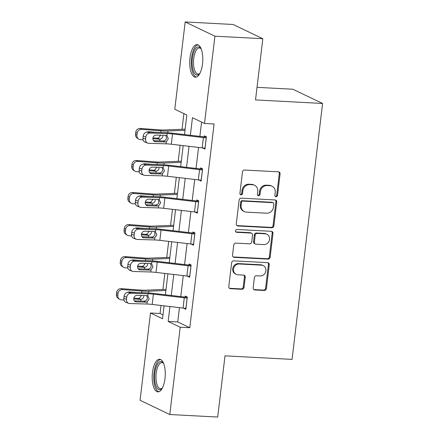 <?xml version="1.0" encoding="UTF-8"?>
<svg xmlns="http://www.w3.org/2000/svg" width="439" height="439" viewBox="0 0 439 439"><rect width="100%" height="100%" fill="white"/><g stroke="black" fill="none" stroke-linecap="round" stroke-linejoin="round"><path stroke-width="0.66" d="M276.043 196.705A1.438 1.301 115.6 0 0 277.525 195.36L280.082 173.943A2.052 1.86 115.6 0 0 278.441 171.825L244.589 170.036A2.052 1.86 115.6 0 0 242.465 171.951L239.913 193.374A1.438 1.301 115.6 0 0 241.06 194.856A1.438 1.301 115.6 0 0 242.542 193.511L242.877 190.74A6.574 5.948 115.6 0 1 249.665 184.605L252.485 184.759A6.574 5.948 115.6 0 1 254.554 185.28A6.574 5.948 115.6 0 1 257.731 191.525L257.402 194.296A1.438 1.301 115.6 0 0 258.549 195.778A1.438 1.301 115.6 0 0 260.036 194.439L260.365 191.667A6.574 5.948 115.6 0 1 267.153 185.532L269.974 185.681A6.574 5.948 115.6 0 1 272.043 186.207A6.574 5.948 115.6 0 1 275.226 192.452L274.891 195.223A1.438 1.301 115.6 0 0 276.043 196.705M275.226 196.315A1.438 1.301 115.6 0 0 275.237 196.321A1.438 1.301 115.6 0 0 276.724 194.976L279.275 173.559A2.052 1.86 115.6 0 0 278.661 171.852M240.243 194.472A1.438 1.301 115.6 0 0 241.741 193.127L242.07 190.356L242.877 190.74M257.731 195.393A1.438 1.301 115.6 0 0 259.229 194.054L259.564 191.278L260.365 191.667M152.47 372.568A16.32 6.503 93 0 1 159.593 359.272A16.32 6.503 93 0 1 165.004 378.566A16.32 6.503 93 0 1 157.875 391.862A16.32 6.503 93 0 1 152.47 372.568M189.988 57.904A16.32 6.503 93 0 1 197.116 44.608A16.32 6.503 93 0 1 202.522 63.902A16.32 6.503 93 0 1 195.393 77.198A16.32 6.503 93 0 1 189.988 57.904M253.155 287.852A2.052 1.86 115.6 0 0 254.796 289.97L264.294 290.47A2.052 1.86 115.6 0 0 266.413 288.555L269.25 264.766A2.052 1.86 115.6 0 0 267.609 262.648L233.757 260.859A2.052 1.86 115.6 0 0 231.633 262.78L228.796 286.568A2.052 1.86 115.6 0 0 230.437 288.681L241.911 289.29A2.052 1.86 115.6 0 0 244.035 287.375L245.247 277.19A2.052 1.86 115.6 0 0 243.607 275.077L237.916 274.776A5.493 4.972 115.6 0 1 236.187 274.337A5.493 4.972 115.6 0 1 233.724 268.158A5.493 4.972 115.6 0 1 239.206 263.987L261.49 265.167A5.493 4.972 115.6 0 1 263.219 265.606A5.493 4.972 115.6 0 1 265.683 271.785A5.493 4.972 115.6 0 1 260.206 275.955L256.491 275.758A2.052 1.86 115.6 0 0 254.368 277.673L253.155 287.852M184.501 134.575L186.833 115.013L174.777 109.245L185.187 21.95L233.093 24.48L262.818 38.714L255.52 99.922L322.583 103.467L292.067 359.387L225.004 355.842L217.706 417.05L169.8 414.52L140.074 400.286L150.484 312.996L162.534 318.763L164.076 305.829M262.818 38.714L214.918 36.185L204.508 123.474L192.458 117.707L190.361 135.261M179.447 307.635L177.74 321.963L189.791 327.73L214.089 123.979L204.508 123.474M189.791 327.73L180.209 327.225L169.8 414.52M271.768 227.77A2.052 1.86 115.6 0 0 273.892 225.855L276.729 202.066A2.052 1.86 115.6 0 0 275.088 199.948L241.231 198.159A2.052 1.86 115.6 0 0 239.112 200.08L236.275 223.868A2.052 1.86 115.6 0 0 237.916 225.981L271.768 227.77L270.967 227.386A2.052 1.86 115.6 0 0 273.085 225.47L275.922 201.682A2.052 1.86 115.6 0 0 275.308 199.975M272.987 233.416L270.15 257.205A2.052 1.86 115.6 0 1 268.031 259.12L234.179 257.331A2.052 1.86 115.6 0 1 232.538 255.218L233.751 245.033A2.052 1.86 115.6 0 1 235.869 243.118L249.599 243.843A2.052 1.86 115.6 0 0 251.723 241.927L252.529 235.172A2.052 1.86 115.6 0 0 250.888 233.06L236.594 232.302A1.438 1.301 115.6 0 1 235.496 230.574A1.438 1.301 115.6 0 1 236.928 229.482L271.346 231.298A2.052 1.86 115.6 0 1 272.987 233.416L272.185 233.032L269.348 256.82L270.15 257.205M322.583 103.467L292.857 89.232L257.018 87.339M201.578 122.069L199.871 136.381M198.554 147.427L196.046 168.422M194.729 179.469L192.227 200.464M190.91 211.51L188.408 232.505M187.091 243.552L184.589 264.547M183.272 275.593L180.764 296.588M202.95 147.938L204.931 149.128L206.401 136.803L204.393 135.843L204.272 136.869M199.13 179.979L201.111 181.17L202.582 168.845L200.574 167.885L200.447 168.911M195.311 212.021L197.292 213.211L198.757 200.886L196.749 199.926L196.628 200.952M191.486 244.062L193.467 245.253L194.938 232.928L192.93 231.968L192.809 232.994M187.667 276.104L189.648 277.294L191.119 264.969L189.11 264.009L188.989 265.035M183.848 308.145L185.829 309.336L187.299 297.011L185.291 296.051L185.165 297.077M183.897 113.608L182.031 129.291M180.127 145.265L178.207 161.332M176.302 177.307L174.387 193.374M172.483 209.348L170.568 225.416M168.664 241.39L166.749 257.457M164.844 273.431L162.924 289.499M161.02 305.473L160.065 313.501L162.995 314.906M185.187 21.95L214.918 36.185M160.065 313.501L150.484 312.996M165.393 294.783L167.896 273.788M169.218 262.741L171.72 241.746M173.037 230.7L175.54 209.705M176.857 198.658L179.359 177.663M180.676 166.617L183.184 145.622M169.942 306.521L168.159 321.458L180.209 327.225M189.044 146.313L186.542 167.303M185.225 178.355L182.723 199.344M181.4 210.396L178.898 231.386M177.581 242.438L175.079 263.427M173.762 274.479L171.259 295.469M177.74 321.963L168.159 321.458M202.922 148.162L205.035 148.278M199.103 180.204L201.21 180.319M195.284 212.246L197.391 212.361M191.459 244.287L193.572 244.402M187.64 276.329L189.752 276.444M183.82 308.37L185.927 308.485M272.043 186.207L271.242 185.823A6.574 5.948 115.6 0 0 269.173 185.296L269.974 185.681M259.564 191.278A6.574 5.948 115.6 0 1 266.352 185.148L269.173 185.296M254.554 185.28L253.747 184.896A6.574 5.948 115.6 0 0 251.679 184.375L252.485 184.759M242.07 190.356A6.574 5.948 115.6 0 1 248.858 184.221L251.679 184.375M236.895 225.575A2.052 1.86 115.6 0 0 237.109 225.597L270.967 227.386M273.832 204.146A1.438 1.301 115.6 0 0 272.679 202.664L242.965 201.095A1.438 1.301 115.6 0 0 241.483 202.434L241.132 205.359A6.574 5.948 115.6 0 0 244.314 211.603A6.574 5.948 115.6 0 0 246.383 212.125L266.692 213.2A6.574 5.948 115.6 0 0 273.481 207.065L273.832 204.146M273.135 202.78L272.328 202.395A1.438 1.301 115.6 0 0 271.878 202.28L272.679 202.664M244.314 211.603L243.508 211.219A6.574 5.948 115.6 0 1 240.331 204.975L240.676 202.05A1.438 1.301 115.6 0 1 242.163 200.705L271.878 202.28M233.153 256.925A2.052 1.86 115.6 0 0 233.372 256.947L267.225 258.736A2.052 1.86 115.6 0 0 269.348 256.82M251.536 233.224L250.729 232.84A2.052 1.86 115.6 0 0 250.082 232.675L235.792 231.918L236.594 232.302M263.85 244.6A5.493 4.972 115.6 0 0 269.327 240.429A5.493 4.972 115.6 0 0 266.863 234.25A5.493 4.972 115.6 0 0 265.134 233.811L257.281 233.394A2.052 1.86 115.6 0 0 255.163 235.315L254.357 242.065A2.052 1.86 115.6 0 0 255.997 244.183L263.85 244.6M266.863 234.25L266.061 233.866A5.493 4.972 115.6 0 0 264.333 233.427L265.134 233.811M255.35 244.018L254.549 243.634A2.052 1.86 115.6 0 1 253.55 241.68L254.357 234.931A2.052 1.86 115.6 0 1 256.48 233.01L264.333 233.427M272.185 233.032A2.052 1.86 115.6 0 0 271.565 231.326M263.219 265.606L262.418 265.222A5.493 4.972 115.6 0 0 260.689 264.783L261.49 265.167M236.187 274.337L235.386 273.952A5.493 4.972 115.6 0 1 232.922 267.774A5.493 4.972 115.6 0 1 238.399 263.603L260.689 264.783M229.416 288.275A2.052 1.86 115.6 0 0 229.635 288.297L241.11 288.906A2.052 1.86 115.6 0 0 243.228 286.985L244.441 276.806A2.052 1.86 115.6 0 0 243.826 275.099M253.775 289.559A2.052 1.86 115.6 0 0 253.989 289.586L263.488 290.086A2.052 1.86 115.6 0 0 265.611 288.171L268.448 264.382A2.052 1.86 115.6 0 0 267.828 262.676M185.143 129.165L164.246 129.999A10.459 1.569 -173.2 0 1 159.576 129.873L140.26 128.44L141.649 129.362A4.181 3.967 123.5 0 0 137.16 133.171L135.766 132.249A4.181 3.967 -56.5 0 1 140.26 128.44M185.006 130.301L167.967 130.981A15.689 2.349 -173.2 0 1 160.97 130.795L141.649 129.362M155.636 140.76L153.42 140.595M143.087 139.827L140.425 139.629A4.181 3.967 123.5 0 1 138.603 139.009L137.215 138.087A4.181 3.967 -56.5 0 1 135.519 134.301L135.766 132.249M162.902 136.079C162.606 137.808 161.629 138.834 159.972 139.158L157.085 138.186L152.959 137.879M135.519 134.301L136.913 135.223L137.16 133.171M136.913 135.223A4.181 3.967 123.5 0 0 138.603 139.009M152.86 138.691L159.362 139.174M146.961 132.079A3.347 3.172 -56.5 0 1 148.634 131.744L156.641 132.337M157.085 138.186L158.616 137.928L160.663 135.108M205.051 148.097L205.013 148.097A7.32 1.097 -173.2 0 1 202.165 147.85L171.292 144.228A10.459 1.569 6.8 0 0 166.052 143.827L148.673 143.323A4.181 3.545 110.8 0 1 147.68 143.125A4.181 3.545 110.8 0 1 145.561 139.108L145.808 137.056L143.218 136.074L142.971 138.126L145.561 139.108M206.379 136.979L204.234 136.864A2.091 0.313 -173.2 0 1 203.416 136.798L172.549 133.171A15.689 2.349 6.8 0 0 164.68 132.573L147.306 132.068L149.902 133.055A4.181 3.545 110.8 0 0 145.808 137.056M206.281 137.83L206.242 137.83A7.32 1.097 -173.2 0 1 203.389 137.583L172.516 133.955A10.459 1.569 6.8 0 0 167.275 133.56L149.902 133.055M153.496 140.699L163.687 140.935C165.24 140.562 166.189 139.525 166.535 137.819L165.849 135.377M143.218 136.074A4.181 3.545 -69.2 0 1 147.306 132.068M147.68 143.125L145.084 142.143A4.181 3.545 -69.2 0 1 142.971 138.126M166.315 141.616L164.932 141.94L155.379 141.665A3.347 2.837 -69.2 0 1 154.577 141.506A3.347 2.837 -69.2 0 1 152.887 138.29A3.347 2.837 -69.2 0 1 156.158 135.091L165.717 135.366L167.012 135.772L168.307 138.768L166.315 141.616L166.052 143.827M166.825 135.662L167.275 133.56M199.822 73.511A14.119 5.63 93 0 1 199.558 73.812A14.119 5.63 93 0 1 199.07 74.29A14.119 5.63 93 0 1 192.266 65.669A14.119 5.63 93 0 1 196.507 47.681A14.119 5.63 93 0 1 200.903 48.411A14.119 5.63 93 0 1 201.133 48.74M201.183 48.861A13.077 5.213 -87 0 0 199.438 47.977A13.077 5.213 -87 0 0 197.561 48.713A13.077 5.213 -87 0 0 193.506 63.095A13.077 5.213 -87 0 0 198.055 74.092A13.077 5.213 -87 0 0 199.882 73.395M198.049 44.827A16.216 6.464 -87 0 0 196.321 45.705A16.216 6.464 -87 0 0 191.278 62.81A16.216 6.464 -87 0 0 196.348 77.077M162.304 388.175A14.119 5.63 93 0 1 162.04 388.477A14.119 5.63 93 0 1 156.3 386.759A14.119 5.63 93 0 1 154.846 373.051A14.119 5.63 93 0 1 163.379 363.075A14.119 5.63 93 0 1 163.61 363.404M163.659 363.525A13.077 5.213 -87 0 0 161.914 362.641A13.077 5.213 -87 0 0 156.202 373.293A13.077 5.213 -87 0 0 160.537 388.756A13.077 5.213 -87 0 0 162.364 388.06M160.531 359.492A16.216 6.464 -87 0 0 154.04 372.667A16.216 6.464 -87 0 0 158.825 391.742M181.323 161.206L160.422 162.04A10.459 1.569 -173.2 0 1 155.757 161.914L136.436 160.482L137.83 161.404A4.181 3.967 123.5 0 0 133.335 165.212L131.947 164.29A4.181 3.967 -56.5 0 1 136.436 160.482M181.186 162.342L164.148 163.023A15.689 2.349 -173.2 0 1 157.151 162.836L137.83 161.404M151.812 172.801L149.6 172.637M139.267 171.868L136.606 171.671A4.181 3.967 123.5 0 1 134.784 171.051L133.39 170.129A4.181 3.967 -56.5 0 1 131.7 166.343L131.947 164.29M159.083 168.126C158.786 169.849 157.81 170.875 156.152 171.199L153.266 170.228L149.139 169.92M131.7 166.343L133.094 167.264L133.335 165.212M133.094 167.264A4.181 3.967 123.5 0 0 134.784 171.051M149.041 170.733L155.543 171.215M143.141 164.12A3.347 3.172 -56.5 0 1 144.815 163.785L152.816 164.378M153.266 170.228L154.797 169.97L156.844 167.149M177.504 193.248L156.602 194.082A10.459 1.569 -173.2 0 1 151.938 193.956L132.616 192.523L134.01 193.445A4.181 3.967 123.5 0 0 129.516 197.254L128.122 196.332A4.181 3.967 -56.5 0 1 132.616 192.523M177.367 194.384L160.328 195.064A15.689 2.349 -173.2 0 1 153.332 194.878L134.01 193.445M147.992 204.843L145.781 204.678M135.448 203.91L132.787 203.712A4.181 3.967 123.5 0 1 130.965 203.092L129.571 202.17A4.181 3.967 -56.5 0 1 127.881 198.384L128.122 196.332M155.263 200.168C154.962 201.891 153.99 202.917 152.333 203.241L149.447 202.269L145.32 201.962M127.881 198.384L129.275 199.306L129.516 197.254M129.275 199.306A4.181 3.967 123.5 0 0 130.965 203.092M145.221 202.774L151.718 203.257M139.322 196.162A3.347 3.172 -56.5 0 1 140.996 195.827L148.997 196.42M149.447 202.269L150.978 202.011L153.019 199.191M201.232 180.138L201.194 180.138A7.32 1.097 -173.2 0 1 198.34 179.891L167.473 176.269A10.459 1.569 6.8 0 0 162.232 175.869L144.854 175.364A4.181 3.545 110.8 0 1 143.855 175.166A4.181 3.545 110.8 0 1 141.742 171.15L141.989 169.097L139.393 168.115L139.152 170.167L141.742 171.15M202.56 169.02L200.409 168.905A2.091 0.313 -173.2 0 1 199.597 168.839L168.724 165.212A15.689 2.349 6.8 0 0 160.861 164.614L143.487 164.109L146.077 165.097A4.181 3.545 110.8 0 0 141.989 169.097M202.456 169.871L202.417 169.871A7.32 1.097 -173.2 0 1 199.569 169.624L168.697 165.997A10.459 1.569 6.8 0 0 163.456 165.602L146.077 165.097M149.677 172.741L159.862 172.977C161.42 172.604 162.37 171.567 162.71 169.86L162.029 167.418M139.393 168.115A4.181 3.545 -69.2 0 1 143.487 164.109M143.855 175.166L141.265 174.184A4.181 3.545 -69.2 0 1 139.152 170.167M162.496 173.657L161.113 173.981L151.554 173.707A3.347 2.837 -69.2 0 1 150.758 173.548A3.347 2.837 -69.2 0 1 149.068 170.332A3.347 2.837 -69.2 0 1 152.338 167.133L161.898 167.407L163.193 167.813L164.482 170.809L162.496 173.657L162.232 175.869M163.006 167.703L163.456 165.602M197.413 212.18L197.374 212.18A7.32 1.097 -173.2 0 1 194.521 211.933L163.654 208.311A10.459 1.569 6.8 0 0 158.408 207.91L141.034 207.406A4.181 3.545 110.8 0 1 140.036 207.208A4.181 3.545 110.8 0 1 137.923 203.191L138.17 201.139L135.574 200.157L135.327 202.209L137.923 203.191M198.741 201.062L196.59 200.947A2.091 0.313 -173.2 0 1 195.778 200.881L164.905 197.254A15.689 2.349 6.8 0 0 157.041 196.656L139.662 196.151L142.258 197.138A4.181 3.545 110.8 0 0 138.17 201.139M198.637 201.913L198.598 201.913A7.32 1.097 -173.2 0 1 195.745 201.666L164.877 198.038A10.459 1.569 6.8 0 0 159.631 197.643L142.258 197.138M145.858 204.783L156.043 205.018C157.596 204.645 158.545 203.608 158.891 201.902L158.205 199.46M135.574 200.157A4.181 3.545 -69.2 0 1 139.662 196.151M140.036 207.208L137.445 206.226A4.181 3.545 -69.2 0 1 135.327 202.209M158.671 205.699L157.294 206.023L147.734 205.748A3.347 2.837 -69.2 0 1 146.939 205.589A3.347 2.837 -69.2 0 1 145.249 202.374A3.347 2.837 -69.2 0 1 148.519 199.174L158.073 199.449L159.368 199.855L160.663 202.851L158.671 205.699L158.408 207.91M159.187 199.745L159.631 197.643M173.679 225.289L152.783 226.123A10.459 1.569 -173.2 0 1 148.119 225.997L128.797 224.565L130.191 225.487A4.181 3.967 123.5 0 0 125.697 229.295L124.303 228.373A4.181 3.967 -56.5 0 1 128.797 224.565M173.548 226.425L156.503 227.106A15.689 2.349 -173.2 0 1 149.507 226.919L130.191 225.487M144.173 236.884L141.956 236.72M131.629 235.952L128.967 235.754A4.181 3.967 123.5 0 1 127.145 235.134L125.752 234.212A4.181 3.967 -56.5 0 1 124.061 230.426L124.303 228.373M151.439 232.209C151.142 233.932 150.165 234.958 148.514 235.282L145.627 234.311L141.501 234.003M124.061 230.426L125.45 231.348L125.697 229.295M125.45 231.348A4.181 3.967 123.5 0 0 127.145 235.134M141.402 234.816L147.899 235.299M135.497 228.203A3.347 3.172 -56.5 0 1 137.177 227.868L145.177 228.461M145.627 234.311L147.158 234.053L149.2 231.232M169.86 257.331L148.958 258.165A10.459 1.569 -173.2 0 1 144.294 258.039L124.978 256.606L126.366 257.528A4.181 3.967 123.5 0 0 121.877 261.337L120.484 260.415A4.181 3.967 -56.5 0 1 124.978 256.606M169.723 258.467L152.684 259.147A15.689 2.349 -173.2 0 1 145.688 258.961L126.366 257.528M140.348 268.926L138.137 268.761M127.804 267.993L125.142 267.795A4.181 3.967 123.5 0 1 123.321 267.175L121.932 266.253A4.181 3.967 -56.5 0 1 120.237 262.467L120.484 260.415M147.619 264.251C147.323 265.974 146.346 267 144.689 267.324L141.802 266.352L137.676 266.045M120.237 262.467L121.63 263.389L121.877 261.337M121.63 263.389A4.181 3.967 123.5 0 0 123.321 267.175M137.577 266.857L144.08 267.34M131.678 260.245A3.347 3.172 -56.5 0 1 133.352 259.91L141.353 260.503M141.802 266.352L143.333 266.094L145.38 263.274M166.041 289.372L145.139 290.206A10.459 1.569 -173.2 0 1 140.475 290.08L121.153 288.648L122.547 289.57A4.181 3.967 123.5 0 0 118.053 293.378L116.664 292.456A4.181 3.967 -56.5 0 1 121.153 288.648M165.904 290.508L148.865 291.189A15.689 2.349 -173.2 0 1 141.868 291.002L122.547 289.57M136.529 300.967L134.318 300.803M123.985 300.035L121.323 299.837A4.181 3.967 123.5 0 1 119.501 299.217L118.107 298.295A4.181 3.967 -56.5 0 1 116.417 294.509L116.664 292.456M143.8 296.292C143.504 298.015 142.527 299.041 140.87 299.365L137.983 298.394L133.857 298.086M116.417 294.509L117.811 295.431L118.053 293.378M117.811 295.431A4.181 3.967 123.5 0 0 119.501 299.217M133.758 298.899L140.26 299.382M127.859 292.286A3.347 3.172 -56.5 0 1 129.532 291.951L137.533 292.544M137.983 298.394L139.514 298.136L141.561 295.315M193.594 244.221L193.555 244.221A7.32 1.097 -173.2 0 1 190.702 243.974L159.834 240.352A10.459 1.569 6.8 0 0 154.588 239.952L137.215 239.447A4.181 3.545 110.8 0 1 136.216 239.25A4.181 3.545 110.8 0 1 134.104 235.233L134.345 233.18L131.755 232.198L131.508 234.25L134.104 235.233M194.916 233.104L192.77 232.988A2.091 0.313 -173.2 0 1 191.953 232.922L161.086 229.295A15.689 2.349 6.8 0 0 153.222 228.697L135.843 228.192L138.439 229.18A4.181 3.545 110.8 0 0 134.345 233.18M194.817 233.954L194.779 233.954A7.32 1.097 -173.2 0 1 191.925 233.707L161.058 230.08A10.459 1.569 6.8 0 0 155.812 229.685L138.439 229.18M142.033 236.824L152.223 237.06C153.776 236.687 154.726 235.65 155.071 233.943L154.385 231.501M131.755 232.198A4.181 3.545 -69.2 0 1 135.843 228.192M136.216 239.25L133.621 238.267A4.181 3.545 -69.2 0 1 131.508 234.25M154.852 237.74L153.469 238.064L143.915 237.79A3.347 2.837 -69.2 0 1 143.114 237.631A3.347 2.837 -69.2 0 1 141.424 234.415A3.347 2.837 -69.2 0 1 144.7 231.216L154.254 231.49L155.549 231.896L156.844 234.892L154.852 237.74L154.588 239.952M155.362 231.787L155.812 229.685M189.769 276.263L189.73 276.263A7.32 1.097 -173.2 0 1 186.882 276.016L156.01 272.394A10.459 1.569 6.8 0 0 150.769 271.993L133.39 271.489A4.181 3.545 110.8 0 1 132.397 271.291A4.181 3.545 110.8 0 1 130.279 267.28L130.526 265.222L127.936 264.24L127.689 266.292L130.279 267.28M191.097 265.145L188.951 265.03A2.091 0.313 -173.2 0 1 188.133 264.964L157.266 261.337A15.689 2.349 6.8 0 0 149.397 260.739L132.024 260.234L134.614 261.221A4.181 3.545 110.8 0 0 130.526 265.222M190.998 265.996L190.96 265.996A7.32 1.097 -173.2 0 1 188.106 265.749L157.233 262.121A10.459 1.569 6.8 0 0 151.993 261.726L134.614 261.221M138.214 268.866L148.404 269.102C149.957 268.728 150.906 267.691 151.252 265.985L150.566 263.543M127.936 264.24A4.181 3.545 -69.2 0 1 132.024 260.234M132.397 271.291L129.801 270.309A4.181 3.545 -69.2 0 1 127.689 266.292M151.032 269.782L149.65 270.106L140.096 269.831A3.347 2.837 -69.2 0 1 139.295 269.672A3.347 2.837 -69.2 0 1 137.605 266.457A3.347 2.837 -69.2 0 1 140.875 263.257L150.434 263.532L151.729 263.938L153.024 266.934L151.032 269.782L150.769 271.993M151.543 263.828L151.993 261.726M185.949 308.304L185.911 308.304A7.32 1.097 -173.2 0 1 183.058 308.057L152.19 304.436A10.459 1.569 6.8 0 0 146.944 304.035L129.571 303.53A4.181 3.545 110.8 0 1 128.572 303.333A4.181 3.545 110.8 0 1 126.459 299.321L126.706 297.263L124.111 296.281L123.869 298.333L126.459 299.321M187.277 297.187L185.126 297.071A2.091 0.313 -173.2 0 1 184.314 297.005L153.441 293.378A15.689 2.349 6.8 0 0 145.578 292.78L128.204 292.275L130.795 293.263A4.181 3.545 110.8 0 0 126.706 297.263M187.173 298.037L187.135 298.037A7.32 1.097 -173.2 0 1 184.287 297.79L153.414 294.163A10.459 1.569 6.8 0 0 148.173 293.768L130.795 293.263M134.394 300.907L144.579 301.143C146.138 300.77 147.087 299.733 147.427 298.026L146.747 295.584M124.111 296.281A4.181 3.545 -69.2 0 1 128.204 292.275M128.572 303.333L125.982 302.35A4.181 3.545 -69.2 0 1 123.869 298.333M147.213 301.823L145.83 302.147L136.271 301.873A3.347 2.837 -69.2 0 1 135.475 301.714A3.347 2.837 -69.2 0 1 133.785 298.498A3.347 2.837 -69.2 0 1 137.056 295.299L146.615 295.573L147.91 295.979L149.2 298.975L147.213 301.823L146.944 304.035M147.723 295.87L148.173 293.768M276.724 194.976L277.525 195.36M241.741 193.127L242.542 193.511M259.229 194.054L260.036 194.439M266.352 185.148L267.153 185.532M248.858 184.221L249.665 184.605M279.275 173.559L280.082 173.943M237.109 225.597L237.916 225.981M275.922 201.682L276.729 202.066M273.085 225.47L273.892 225.855M242.163 200.705L242.965 201.095M240.676 202.05L241.483 202.434M240.331 204.975L241.132 205.359M267.225 258.736L268.031 259.12M233.372 256.947L234.179 257.331M250.082 232.675L250.888 233.06M256.48 233.01L257.281 233.394M254.357 234.931L255.163 235.315M253.55 241.68L254.357 242.065M238.399 263.603L239.206 263.987M244.441 276.806L245.247 277.19M243.228 286.985L244.035 287.375M241.11 288.906L241.911 289.29M229.635 288.297L230.437 288.681M268.448 264.382L269.25 264.766M265.611 288.171L266.413 288.555M263.488 290.086L264.294 290.47M253.989 289.586L254.796 289.97M159.769 140.881L159.972 139.158M167.758 132.726L167.967 130.981M160.773 132.457L160.97 130.795M206.242 137.83L205.013 148.097M172.516 133.955L171.292 144.228M203.389 137.583L202.165 147.85M153.88 141.095L155.379 141.665M164.932 141.94L163.132 140.979M155.949 172.922L156.152 171.199M163.939 164.768L164.148 163.023M156.953 164.499L157.151 162.836M152.13 204.964L152.333 203.241M160.12 196.809L160.328 195.064M153.134 196.54L153.332 194.878M202.417 169.871L201.194 180.138M168.697 165.997L167.473 176.269M199.569 169.624L198.34 179.891M150.056 173.136L151.554 173.707M161.113 173.981L159.313 173.021M198.598 201.913L197.374 212.18M164.877 198.038L163.654 208.311M195.745 201.666L194.521 211.933M146.236 205.178L147.734 205.748M157.294 206.023L155.494 205.062M148.305 237.005L148.514 235.282M156.3 228.851L156.503 227.106M149.309 228.582L149.507 226.919M144.486 269.047L144.689 267.324M152.476 260.892L152.684 259.147M145.49 260.623L145.688 258.961M140.667 301.088L140.87 299.365M148.656 292.934L148.865 291.189M141.671 292.665L141.868 291.002M194.779 233.954L193.555 244.221M161.058 230.08L159.834 240.352M191.925 233.707L190.702 243.974M142.417 237.219L143.915 237.79M153.469 238.064L151.669 237.104M190.96 265.996L189.73 276.263M157.233 262.121L156.01 272.394M188.106 265.749L186.882 276.016M138.592 269.261L140.096 269.831M149.65 270.106L147.85 269.145M187.135 298.037L185.911 308.304M153.414 294.163L152.19 304.436M184.287 297.79L183.058 308.057M134.773 301.302L136.271 301.873M145.83 302.147L144.03 301.187"/></g></svg>
